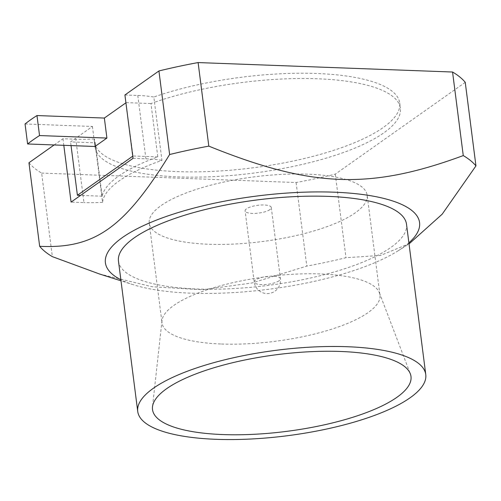 <?xml version="1.0" encoding="UTF-8"?>
<svg xmlns="http://www.w3.org/2000/svg" width="501" height="501" viewBox="0 0 501 501"><rect width="100%" height="100%" fill="white"/><g stroke="black" fill="none" stroke-linecap="round" stroke-linejoin="round"><path stroke-width="0.38" stroke-dasharray="2.5 1.88" d="M118.474 261.134A145.196 43.086 -7.3 0 0 306.888 278.8A145.196 43.086 172.7 0 0 406.511 224.235M408.891 242.847A158.366 46.994 172.7 0 1 398.095 250.813A158.366 46.994 172.7 0 1 310.914 282.076A158.366 46.994 -7.3 0 1 133.316 284.731A158.366 46.994 -7.3 0 1 120.854 279.746M99.436 273.972L152.147 286.747L202.448 289.76L252.028 282.959L306.794 266.094A225.243 66.84 172.7 0 0 326.683 262.136A225.243 66.84 172.7 0 0 345.978 257.702L380.56 255.454L410.037 243.286M124.918 94.977L137.788 95.453A68.612 20.359 -7.3 0 1 153.826 97.012L154.502 102.279A153.857 45.654 -7.3 0 1 312.536 78.607A153.857 45.654 -7.3 0 1 400.387 108.266A153.857 45.654 -7.3 0 1 253.575 173.102A153.857 45.654 -7.3 0 1 95.165 147.363A153.857 45.654 -7.3 0 1 95.127 144.213A153.857 45.654 -7.3 0 1 95.328 142.829L102.166 196.192A153.857 45.654 -7.3 0 1 157.802 156.894L150.97 103.532A153.857 45.654 -7.3 0 1 154.502 102.279L161.942 160.376A153.857 45.654 -7.3 0 0 102.567 202.31L94.451 138.946A153.857 45.654 172.7 0 0 94.489 142.102A153.857 45.654 172.7 0 0 252.899 167.835A153.857 45.654 172.7 0 0 399.71 102.999A153.857 45.654 172.7 0 0 311.86 73.34A153.857 45.654 172.7 0 0 153.826 97.012M94.451 138.946A68.612 20.359 -7.3 0 1 75.826 139.215L83.943 202.579L71.079 202.097M54.146 144.964L62.957 138.739L75.826 139.215M28.958 162.756A225.243 66.84 172.7 0 0 41.646 173.077L52.348 256.637M465.247 82.346L335.275 174.141A225.243 66.84 172.7 0 1 296.091 182.533L41.646 173.077M335.275 174.141L345.978 257.702M296.091 182.533L306.794 266.094M62.957 138.739L63.802 145.321M102.567 202.31A68.612 20.359 -7.3 0 1 83.943 202.579M133.034 158.341L145.904 158.817A68.612 20.359 -7.3 0 1 161.942 160.376M157.802 156.894L133.041 155.974L125.926 102.811M25.05 123.966L92.428 126.471L70.566 141.908L95.328 142.829M126.208 102.611L150.97 103.532M71.042 145.591L70.566 141.908M92.428 126.471L94.99 146.48M102.166 196.192L80.58 195.384M221.386 344.018A109.851 32.596 172.7 0 0 379.946 295.033A109.851 32.596 172.7 0 0 379.363 292.753A109.851 32.596 172.7 0 0 320.584 273.959A109.851 32.596 172.7 0 0 162.005 320.596A109.851 32.596 172.7 0 0 162.023 322.951A109.851 32.596 172.7 0 0 221.386 344.018M367.158 195.246A109.851 32.596 172.7 0 1 208.604 244.237A109.851 32.596 -7.3 0 1 149.242 223.164A109.851 32.596 -7.3 0 1 307.802 174.173A109.851 32.596 172.7 0 1 367.158 195.246L379.946 295.033M269.87 209.637A13.201 3.92 -7.3 0 1 255.378 213.388A13.201 3.92 -7.3 0 1 245.108 210.883A13.201 3.92 -7.3 0 1 246.53 208.773A13.201 3.92 -7.3 0 1 261.027 205.022A13.201 3.92 -7.3 0 1 271.298 207.527A13.201 3.92 -7.3 0 1 269.87 209.637M137.788 95.453L145.904 158.817M278.988 280.823A13.201 3.92 -7.3 0 1 264.497 284.568A13.201 3.92 -7.3 0 1 254.226 282.063A13.201 3.92 -7.3 0 1 255.648 279.953A13.201 3.92 -7.3 0 1 270.145 276.201A13.201 3.92 -7.3 0 1 280.416 278.713A13.201 3.92 -7.3 0 1 278.988 280.823M133.316 284.731L120.991 280.817M94.489 142.102L95.165 147.363M399.71 102.999L400.387 108.266M398.095 250.813L409.029 243.918M379.363 292.753L410.3 373.759M162.005 320.596L152.492 406.787M149.242 223.164L162.023 322.951M271.298 207.527L280.416 278.713A13.201 13.201 0 0 1 274.936 291.175A13.201 13.201 0 0 1 254.226 282.063L245.108 210.883"/><path stroke-width="0.75" d="M326.145 429.132A145.196 43.086 172.7 0 0 425.769 374.573A145.196 43.086 172.7 0 0 237.349 356.906A145.196 43.086 172.7 0 0 137.731 411.471A145.196 43.086 172.7 0 0 326.145 429.132M222.92 434.567A130.298 38.665 172.7 0 0 355.215 416.506A130.298 38.665 172.7 0 0 410.3 373.759A130.298 38.665 172.7 0 0 340.58 351.47A130.298 38.665 172.7 0 0 152.492 406.787A130.298 38.665 172.7 0 0 222.92 434.567M425.769 374.573L406.511 224.235A145.196 43.086 172.7 0 0 218.092 206.569A145.196 43.086 -7.3 0 0 118.474 261.134L137.731 411.471M120.854 279.746A158.366 46.994 -7.3 0 1 214.065 203.293A158.366 46.994 172.7 0 1 376.902 196.874A158.366 46.994 172.7 0 1 408.891 242.847M63.802 145.321L71.079 202.097L133.034 158.341L124.918 94.977L158.923 70.96A225.243 66.84 172.7 0 1 198.108 62.569L208.811 146.129A225.243 66.84 172.7 0 0 188.927 150.087A225.243 66.84 172.7 0 0 169.626 154.521C124.392 227.936 94.639 248.947 39.66 246.31A225.243 66.84 172.7 0 0 52.348 256.637L99.436 273.972L120.991 280.817M158.923 70.96L169.626 154.521M409.029 243.918L442.195 214.165L475.95 165.906L465.247 82.346A225.243 66.84 172.7 0 0 452.56 72.025L463.262 155.586C370.032 189.96 311.785 187.8 208.811 146.129M198.108 62.569L452.56 72.025M39.66 246.31L28.958 162.756L54.146 144.964M475.95 165.906A225.243 66.84 172.7 0 0 463.262 155.586M125.926 102.811L104.352 118.054L36.974 115.549A245.571 72.87 -7.3 0 0 25.05 123.966L27.611 143.975L94.99 146.48L106.913 138.063L39.535 135.558A245.571 72.87 172.7 0 0 27.611 143.975M104.352 118.054L106.913 138.063M132.759 156.174L77.404 195.271L71.042 145.591M39.535 135.558L36.974 115.549M80.58 195.384L77.404 195.271"/></g></svg>
